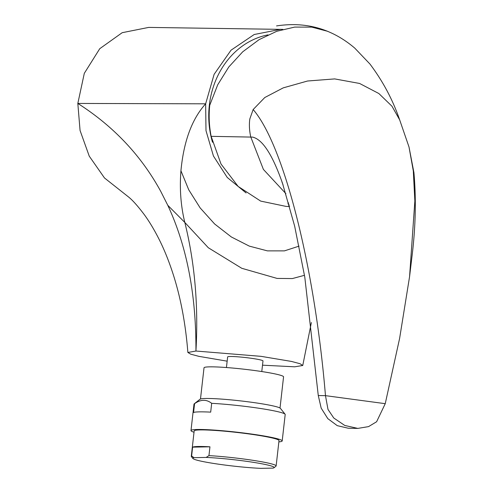 <?xml version="1.0" encoding="UTF-8"?>
<svg xmlns="http://www.w3.org/2000/svg" width="493" height="493" viewBox="0 0 493 493"><rect width="100%" height="100%" fill="white"/><g stroke="black" fill="none" stroke-linecap="round" stroke-linejoin="round"><path stroke-width="0.74" d="M282.834 29.395L148.707 27.405L122.19 32.692L99.752 48.696L84.303 73.334L77.826 103.438L205.643 103.82C191.95 118.992 183.716 141.312 180.937 170.788C179.514 188.911 180.814 206.123 184.82 222.435C194.815 262.892 198.525 305.759 195.937 351.034L187.87 352.464L190.723 354.171L198.808 356.334L227.156 361.172M280.616 29.327L254.197 34.51L231.032 50.187L214.116 74.332L205.643 103.82L205.994 130.645L213.438 156.01L227.248 177.468L246.093 192.948M187.87 352.464C185.719 325.362 181.233 300.631 174.417 278.274C169.857 263.404 164.619 250.167 158.715 238.563C154.075 229.467 149.361 221.622 144.578 215.028C137.824 206.012 132.321 199.868 128.069 196.602L104.498 177.973L89.245 156.145L80.063 130.497L77.826 103.438C113.6 126.288 141.244 155.615 160.767 191.413L167.786 205.31C186.847 246.173 196.232 294.746 195.937 351.034L261.087 356.347L291.517 361.443L300.052 363.723L302.745 365.492L294.691 366.81L262.504 365.184M212.495 142.249A81.832 70.585 -89.2 0 1 268.019 34.874M327.74 31.324L311.792 27.127L294.691 27.09L276.764 31.287L259.035 39.68L242.735 51.79L228.832 66.925L217.715 84.79L209.728 105.274C208.656 115.732 209.131 126.085 211.146 136.339L252.595 137.109C262.547 139.383 272.524 154.784 282.514 183.304L294.685 226.238L304.785 277.097L318.275 395.546L321.177 408.124L327.802 418.631L337.249 425.65L348.268 428.232L357.819 428.405L344.773 425.453L333.773 418.015L328.005 409.455L325.472 395.651L385.243 403.675L376.609 421.749L368.554 426.611L357.819 428.405M409.005 146.988L413.923 172.593C416.32 199.523 415.599 228.074 411.766 258.252L409.566 276.709L414.853 201.027L413.307 170.942L409.005 146.988L399.657 119.836L391.984 106.235L378.852 93.522L359.576 83.453L334.71 78.911L307.546 81.012L283.253 87.859L264.79 97.522L253.143 109.545L249.84 118.893C249.033 124.353 249.335 130.362 250.74 136.906L263.391 169.407L285.909 193.675M289.65 206.475L286.125 206.419L260.674 201.095L238.15 186.428L221.012 164.027L211.146 136.339M253.143 109.545C283.715 144.887 314.639 265.702 325.472 395.651L318.275 395.546M409.566 276.709L399.613 338.401L385.243 403.675M289.28 205.143A22.376 22.376 0 0 1 287.955 203.708L288.67 202.974M226.435 367.531L227.637 356.914A17.791 1.387 -173.5 0 1 236.646 356.729A17.791 1.387 -173.5 0 1 254.351 358.744A17.791 1.387 6.5 0 1 262.991 360.931L261.783 371.549M200.478 399.01L204.022 367.796A40.025 3.118 -173.5 0 1 224.284 367.384A40.025 3.118 -173.5 0 1 264.125 371.913A40.025 3.118 6.5 0 1 283.561 376.831L280.018 408.044M190.988 430.574A45.898 3.574 -173.5 0 1 214.221 430.093A45.898 3.574 -173.5 0 1 259.903 435.294A45.898 3.574 6.5 0 1 282.193 440.933L285.194 414.496A45.898 3.574 -173.5 0 0 285.09 414.206L280.4 408.352A40.562 3.155 -173.5 0 0 260.791 403.625A40.562 3.155 -173.5 0 0 200.041 399.225L194.162 403.884A45.898 3.574 -173.5 0 0 193.989 404.143L190.988 430.574A45.898 3.574 -173.5 0 0 194.02 432.238M285.09 414.206A45.898 3.574 -173.5 0 0 262.905 408.863A45.898 3.574 -173.5 0 0 211.682 403.329C206.462 399.201 200.762 399.318 194.575 403.662A45.898 3.574 -173.5 0 0 194.162 403.884M211.682 403.329L210.684 412.136A45.898 3.574 6.5 0 0 193.576 412.475L194.575 403.662M282.193 440.933A45.898 3.574 6.5 0 1 278.865 441.876M276.129 465.947L279.013 440.569A42.694 3.322 -173.5 0 0 258.277 435.325A42.694 3.322 -173.5 0 0 215.78 430.488A42.694 3.322 -173.5 0 0 194.168 430.937L191.29 456.315A42.694 3.322 6.5 0 1 191.617 455.963L194.026 457.67A40.913 3.186 -173.5 0 0 192.954 458.539A40.913 3.186 -173.5 0 0 218.368 464.159A40.913 3.186 -173.5 0 0 260.871 468.35L272.993 468.11A40.913 3.186 -173.5 0 0 274.009 467.74A40.913 3.186 -173.5 0 0 251.547 462.052A40.913 3.186 -173.5 0 0 206.148 457.43L208.952 455.618A42.694 3.322 6.5 0 1 255.392 460.702A42.694 3.322 6.5 0 1 276.129 465.947A42.694 3.322 6.5 0 1 275.969 466.187L274.009 467.74M192.954 458.539L191.389 456.586A42.694 3.322 6.5 0 1 191.29 456.315M192.621 447.151L209.95 446.806A42.694 3.322 -173.5 0 0 192.621 447.151L191.617 455.963M209.95 446.806L208.952 455.618M194.026 457.67L206.148 457.43M167.786 205.31L184.82 222.435L208.317 247.751L241.773 268.291L277.091 278.422L292.38 278.563L304.483 275.31M299.054 246.13L284.418 250.882L267.44 250.882L249.341 246.13L231.34 236.967L214.609 223.958L200.152 207.917L188.757 189.836L180.937 170.788M399.657 119.836C392.767 99.796 382.858 81.191 369.929 64.01L354.726 48.08C332.048 28.804 305.98 21.415 276.542 25.919M283.062 184.912L281.99 182.034M311.366 322.558L302.745 365.492"/></g></svg>
